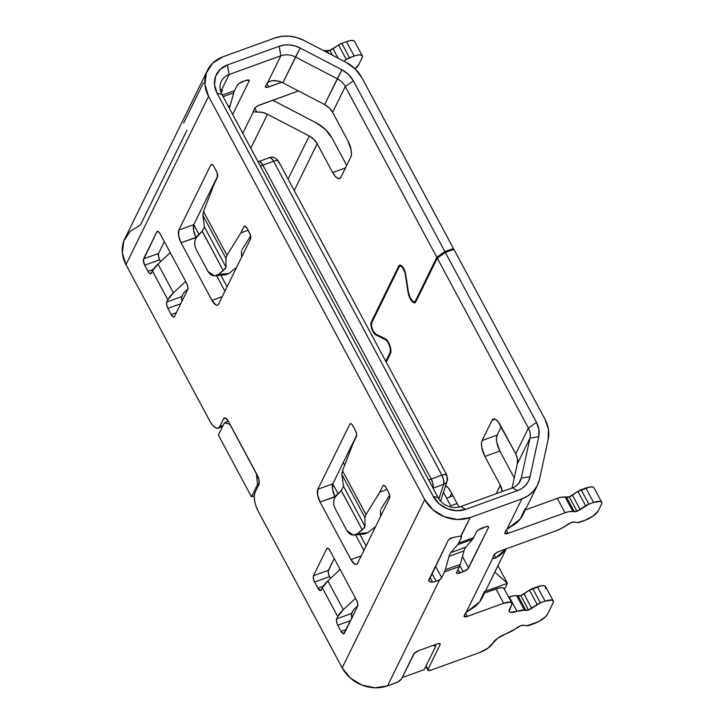 <?xml version="1.0" encoding="UTF-8"?>
<svg xmlns="http://www.w3.org/2000/svg" width="724" height="724" viewBox="0 0 724 724"><rect width="100%" height="100%" fill="white"/><g stroke="black" fill="none" stroke-linecap="round" stroke-linejoin="round"><path stroke-width="1.09" d="M410.191 298.686A8.389 3.267 70.1 0 1 408.037 292.306L405.612 273.871L402.426 267.391L400.571 265.989L399.259 266.704L371.729 322.795L371.557 326.424L373.168 331.058A6.416 2.498 70.1 0 1 371.729 322.795L399.259 266.704A6.416 2.498 70.1 0 1 399.947 266.016A6.416 2.498 70.1 0 1 405.214 274.007L408.037 292.306L410.191 298.686A8.389 3.267 70.1 0 0 414.915 302.759A8.389 3.267 70.1 0 0 415.811 301.863L414.807 302.795L413.386 302.514L410.191 298.686M375.738 334.054A6.416 2.498 70.1 0 1 373.168 331.058L375.738 334.054L385.24 338.742A8.389 3.267 70.1 0 1 389.838 345.466A8.389 3.267 70.1 0 1 390.48 353.466L386.227 362.136L390.87 352.027L389.838 345.466L386.462 339.656L375.738 334.054M372.951 331.511A7.403 2.878 70.1 0 1 371.285 321.972L372.317 321.601L371.285 321.972L398.824 265.88A7.403 2.878 70.1 0 1 399.612 265.093A7.403 2.878 70.1 0 1 405.684 274.315L408.508 292.614L410.408 298.234A7.403 2.878 70.1 0 1 408.508 292.614L404.49 270.161L402.463 266.676L400.327 265.056L398.824 265.88L400.725 265.192L398.824 265.88L371.285 321.972L371.095 326.162L372.951 331.511A7.403 2.878 70.1 0 0 375.91 334.968L376.878 334.615L375.91 334.968L372.951 331.511M416.4 300.668L415.368 301.039A7.403 2.878 70.1 0 1 414.581 301.836A7.403 2.878 70.1 0 1 410.408 298.234L413.232 301.618L414.49 301.863L415.368 301.039L436.844 257.292L345.285 86.536A17.276 14.896 26.1 0 0 337.312 78.789L295.537 57.042L300.188 48.037L341.954 69.785L337.312 78.789L295.537 57.042A17.276 14.896 26.1 0 0 280.831 55.802L279.174 46.264A24.67 21.277 -153.9 0 1 300.188 48.037L282.876 82.844A17.276 14.896 26.1 0 0 272.278 80.699L269.636 81.45L272.278 80.699L277.672 80.998L282.876 82.844L324.642 104.591L341.954 69.785A24.67 21.277 -153.9 0 1 353.348 80.844L345.285 86.536L332.624 112.338L348.063 141.135A12.335 4.806 70.1 0 1 350.823 157.036L340.913 177.226A12.335 4.806 70.1 0 1 339.592 178.538A12.335 4.806 70.1 0 1 332.651 172.547L317.202 143.741L313.854 139.334L309.229 135.994L267.455 114.256L250.785 148.23L267.455 114.256L262.251 112.41L253.373 111.749A4.932 1.602 -28.2 0 1 253.427 110.926L254.522 108.681A4.932 1.602 -28.2 0 1 259.907 104.89L298.451 90.953L258.178 105.65L255.273 107.704L253.427 110.926A4.932 1.602 -28.2 0 0 253.355 111.713A4.932 1.602 -28.2 0 0 253.373 111.749L256.857 112.102A17.276 14.896 -153.9 0 1 267.455 114.256L309.229 135.994A17.276 14.896 -153.9 0 1 317.202 143.741L294.225 190.548L317.202 143.741L332.651 172.547L345.493 167.905L332.651 172.547L334.968 176.059L337.357 178.176L339.438 178.584L340.913 177.226L350.823 157.036L351.457 154.103L351.158 150.049L348.063 141.135L332.624 112.338A17.276 14.896 26.1 0 0 324.642 104.591L329.275 107.921L332.624 112.338L345.285 86.536L353.348 80.844L444.907 251.608L453.459 248.513L452.871 249.708L453.459 248.513L361.9 77.758L453.459 248.513L444.907 251.608L436.844 257.292L444.907 251.608L353.348 80.844L348.561 74.545L341.954 69.785L300.188 48.037L295.03 45.965L289.627 44.951L284.251 45.051L279.174 46.264L280.831 55.802L229.11 74.5L221.635 89.731A4.932 1.602 -28.2 0 1 222.205 90.084A4.932 1.602 -28.2 0 1 222.132 90.862L221.164 92.835L222.132 90.862L221.508 89.704L222.132 90.862L222.223 90.12L220.268 89.894L221.635 89.731L229.11 74.5L227.454 64.961L279.174 46.264L227.454 64.961L229.11 74.5A17.276 14.896 26.1 0 0 221.87 94.31L438.083 497.551L433.323 496.51L217.11 93.269A24.67 21.277 -153.9 0 1 227.454 64.961L220.114 69.486L215.571 76.454L214.512 84.808L217.11 93.269L221.87 94.31A17.276 14.896 -153.9 0 1 221.327 81.296A17.276 14.896 -153.9 0 1 229.11 74.5L280.831 55.802A17.276 14.896 -153.9 0 1 295.537 57.042L282.876 82.844L324.642 104.591L337.312 78.789A17.276 14.896 -153.9 0 1 345.285 86.536L436.844 257.292L415.368 301.039L416.4 300.668M576.974 511.244A4.932 1.602 -28.2 0 1 574.349 511.696L566.63 497.298A4.932 1.602 151.8 0 0 569.254 496.845L576.974 511.244L569.254 496.845A4.932 1.602 151.8 0 0 572.467 495.189L577.924 491.442L585.644 505.841A4.932 1.602 -28.2 0 1 588.865 504.185L593.59 502.474A12.335 4 -28.2 0 1 601.707 502.248A12.335 4 -28.2 0 1 601.517 504.221L598.214 510.945A12.335 4 -28.2 0 1 584.775 520.42L580.051 522.131A4.932 1.602 -28.2 0 1 577.426 522.583L584.775 520.42L593.137 516.049L598.214 510.945L601.517 504.221L601.762 502.366L600.341 501.379L593.59 502.474L585.87 488.066L593.59 502.474L588.865 504.185L581.137 489.777L588.865 504.185L580.186 509.587L572.467 495.189L580.186 509.587A4.932 1.602 -28.2 0 1 576.974 511.244L572.883 511.452L565.163 497.044L566.63 497.298L574.349 511.696L572.883 511.452L565.163 497.044A14.806 4.796 151.8 0 0 557.299 498.402L565.019 512.8A14.806 4.796 -28.2 0 1 572.883 511.452L569.498 511.569L565.019 512.8L557.299 498.402L525.325 509.958L557.299 498.402L561.77 497.171L569.254 496.845L577.924 491.442L585.644 505.841L576.974 511.244M528.52 609.97A4.932 1.602 -28.2 0 1 525.896 610.413L518.176 596.015A4.932 1.602 151.8 0 0 520.791 595.562L528.52 609.97L520.791 595.562A4.932 1.602 151.8 0 0 524.013 593.906L529.47 590.16L537.19 604.558A4.932 1.602 -28.2 0 1 540.403 602.902L545.127 601.192A12.335 4 -28.2 0 1 553.254 600.965A12.335 4 -28.2 0 1 553.064 602.938L547.561 614.151A12.335 4 -28.2 0 1 534.122 623.626L529.389 625.337A4.932 1.602 -28.2 0 1 526.773 625.789L538.421 621.717L545.688 616.595L547.561 614.151L553.064 602.938L553.308 601.083L551.878 600.106L545.127 601.192L537.407 586.793L545.127 601.192L540.403 602.902L532.683 588.494L540.403 602.902L531.733 608.305L524.013 593.906L531.733 608.305A4.932 1.602 -28.2 0 1 528.52 609.97L524.42 610.169L516.692 595.761L518.176 596.015L525.896 610.413L524.42 610.169L516.692 595.761A14.806 4.796 151.8 0 0 509.262 596.965L516.981 611.364A14.806 4.796 -28.2 0 1 524.42 610.169L516.981 611.364A12.335 4 -28.2 0 1 509.225 611.454A12.335 4 -28.2 0 1 509.415 609.49L511.615 605.002L509.162 611.309L510.501 612.305L516.981 611.364L509.262 596.965L513.488 595.852L520.791 595.562L529.47 590.16L537.19 604.558L528.52 609.97M362.326 55.802L354.606 41.404A12.335 4 151.8 0 0 346.488 41.63L340.117 44.055L329.873 50.399L325.782 50.608A14.806 4.796 151.8 0 0 323.483 50.571L325.782 50.608L326.651 52.219L325.782 50.608L327.248 50.852L328.497 53.187L327.248 50.852A4.932 1.602 151.8 0 0 329.873 50.399L332.47 55.25L329.873 50.399A4.932 1.602 151.8 0 0 333.085 48.743L338.162 58.219L333.085 48.743L338.542 44.997L346.262 59.395L343.755 61.124L346.262 59.395A4.932 1.602 -28.2 0 1 349.484 57.739L341.755 43.331A4.932 1.602 151.8 0 0 338.542 44.997L346.262 59.395L354.208 56.029L346.488 41.63L341.755 43.331L349.484 57.739L354.208 56.029A12.335 4 -28.2 0 1 362.326 55.802A12.335 4 -28.2 0 1 362.145 57.775L358.833 64.499A12.335 4 -28.2 0 1 354.968 68.708L358.833 64.499L362.145 57.775L362.38 55.92L360.959 54.943L358.09 54.979L354.208 56.029L346.488 41.63L350.362 40.571L353.24 40.535L354.66 41.521M258.106 162.004L259.029 161.452L260.242 161.841L262.884 165.117L273.572 161.253L441.884 475.143L431.196 479.007L262.884 165.117L260.305 166.258M207.987 271.482L196.05 249.219L207.987 271.482L210.06 274.152L212.729 275.663L215.589 275.808L218.259 274.559L214.431 275.916L207.987 271.482M346.986 530.71L335.049 508.447L346.986 530.71L349.058 533.371L351.719 534.882L354.588 535.027L357.249 533.778L353.43 535.145L346.986 530.71M327.882 580.91L343.33 609.708L355.556 598.268L343.33 609.708L327.882 580.91L340.108 569.462L327.882 580.91A29.612 9.593 151.8 0 0 322.307 587.825L327.882 580.91M170.221 252.631L157.995 264.079L173.443 292.876L185.67 281.437L173.443 292.876L157.995 264.079L170.221 252.622M225.227 274.722L229.055 273.364L218.259 274.559L223.282 270.631L202.168 231.255L195.634 238.585L194.711 242.06L194.856 245.78L196.05 249.219C193.833 244.142 194.322 239.689 197.498 235.852L202.168 231.255L204.485 227.083L226.015 267.228L225.933 258.323L202.883 215.336L204.485 227.083L226.015 267.228L223.282 270.631L202.231 231.191M204.485 227.11L202.883 215.336L203.489 211.517L214.385 183.498L217.417 177.335L214.385 183.498L203.489 211.517L226.983 255.337L225.933 258.323L226.983 255.337L203.489 211.517L202.883 215.336L225.933 258.323L226.015 267.228L225.309 268.722L218.259 274.559L229.055 273.364L236.639 267.31L229.055 273.364L225.798 274.704M241.508 251.174L241.563 257.282L241.508 251.174M364.226 533.95L368.054 532.592L357.249 533.778L362.281 529.859L341.167 490.483L334.633 497.813L333.701 501.289L333.845 505.008L335.049 508.447C332.832 503.37 333.321 498.908 336.497 495.071L341.167 490.483L343.484 486.311L365.005 526.457L364.932 517.551L341.882 474.555L343.484 486.311L365.005 526.457L362.281 529.859L341.23 490.419M343.484 486.338L341.882 474.555L342.479 470.745L353.384 442.726L356.407 436.554L353.384 442.726L342.479 470.745L365.982 514.565L364.932 517.551L365.982 514.565L342.479 470.745L341.882 474.555L364.932 517.551L365.005 526.457L364.299 527.95L357.249 533.778L368.054 532.592L375.629 526.538L368.054 532.592L364.796 533.923M380.507 510.402L380.553 516.511L380.507 510.402M351.954 618.079L351.357 614.64L352.706 611.219A12.335 4 -28.2 0 1 355.031 608.341A12.335 4 151.8 0 0 352.706 611.219L351.611 613.463L336.651 618.875L337.746 616.631A29.612 9.593 -28.2 0 1 343.33 609.708L337.746 616.631L322.307 587.825L337.746 616.631L336.651 618.875L351.611 613.463A4.932 1.919 -109.9 0 0 351.9 617.925M182.068 301.247L181.471 297.808L182.828 294.387A12.335 4 -28.2 0 1 185.154 291.51A12.335 4 151.8 0 0 182.828 294.387L181.724 296.632L166.764 302.044L167.868 299.799A29.612 9.593 -28.2 0 1 173.443 292.876L167.868 299.799L152.42 270.993L157.995 264.079A29.612 9.593 151.8 0 0 152.42 270.993L167.868 299.799L166.764 302.044L181.724 296.632A4.932 1.919 -109.9 0 0 182.023 301.094M357.774 605.78L355.031 608.341L357.774 605.78M187.887 288.948L185.154 291.51L187.887 288.948M228.286 106.283L230.196 105.595L233.734 92.826L223.128 96.663L233.734 92.826A29.612 11.53 70.1 0 1 234.54 90.672L237.092 85.459A4.932 1.602 -28.2 0 1 242.468 81.667L245.888 80.427A4.932 1.602 -28.2 0 1 249.137 80.346A4.932 1.602 -28.2 0 1 249.065 81.124L232.685 114.492L249.065 81.124L248.441 79.966L249.065 81.124L249.156 80.391L245.888 80.427L239.128 83.414L237.092 85.459L234.54 90.672A29.612 11.53 -109.9 0 0 233.734 92.826L230.196 105.595L228.286 106.283M229.3 108.175A45.893 17.865 -109.9 0 0 230.196 105.595A45.893 17.865 -109.9 0 1 229.3 108.175M258.884 484.582L255.029 492.438L254.269 495.949L254.631 500.809L256.061 506.275L258.341 511.515A14.806 5.765 70.1 0 1 255.029 492.438L258.884 484.582A7.403 2.878 70.1 0 0 257.219 475.044L259.083 480.392L258.884 484.582M228.54 421.558L257.219 475.044L228.54 421.558A7.403 2.878 70.1 0 0 224.377 417.956L224.377 417.956A7.403 2.878 70.1 0 0 223.58 418.743L225.49 418.056L223.58 418.743L224.467 417.929L225.716 418.173L228.54 421.558M223.146 425.359L219.725 426.599L223.58 418.743L219.725 426.599A14.806 5.765 70.1 0 1 218.141 428.183A14.806 5.765 70.1 0 1 209.806 420.988L212.585 425.196L215.453 427.748L217.96 428.237L219.725 426.599L223.146 425.359M356.479 599.997A4.932 1.919 70.1 0 1 357.584 606.35L344.371 633.274A4.932 1.919 70.1 0 1 343.837 633.799A4.932 1.919 70.1 0 1 341.058 631.4L337.755 625.228A4.932 1.919 70.1 0 1 336.651 618.875L336.515 621.663L337.755 625.228L350.597 620.586L337.755 625.228L341.058 631.4L346.199 629.545L341.058 631.4L343.782 633.817L357.584 606.35L357.719 603.563L356.479 599.997L330.008 550.62L356.479 599.997M326.696 548.747A4.932 1.919 70.1 0 1 327.221 548.222A4.932 1.919 70.1 0 1 330.008 550.62L328.126 548.367L326.696 548.747L327.972 548.285L326.696 548.747L313.483 575.671L328.443 570.259L313.483 575.671L326.696 548.747M334.226 558.485L328.443 570.259A4.932 1.919 -109.9 0 0 329.547 576.621L314.587 582.024A4.932 1.919 70.1 0 1 313.483 575.671L313.347 578.458L314.587 582.024L329.547 576.621L330.524 578.44L328.787 574.874L328.189 571.435L334.226 558.485M317.899 588.196L314.587 582.024L317.899 588.196L323.194 586.286L317.899 588.196A4.932 1.919 70.1 0 0 320.678 590.594A4.932 1.919 70.1 0 0 321.203 590.069L322.307 587.825L320.614 590.612L317.899 588.196M171.181 314.569L176.312 312.714L171.181 314.569L167.868 308.397A4.932 1.919 70.1 0 1 166.764 302.044L166.629 304.831L167.868 308.397L180.71 303.754L167.868 308.397L171.181 314.569A4.932 1.919 70.1 0 0 173.959 316.967A4.932 1.919 70.1 0 0 174.484 316.442L173.063 316.822L171.181 314.569M187.697 289.519L174.484 316.442L187.697 289.519A4.932 1.919 70.1 0 0 186.593 283.165L187.833 286.731L187.697 289.519M157.343 231.39A4.932 1.919 70.1 0 0 156.809 231.915L143.343 260.007L144.7 265.192L148.945 272.776L150.728 273.781L152.42 270.993L151.316 273.238A4.932 1.919 70.1 0 1 150.791 273.762A4.932 1.919 70.1 0 1 148.013 271.364L153.307 269.455L148.013 271.364L144.7 265.192L159.66 259.789L158.429 256.224L158.556 253.427A4.932 1.919 -109.9 0 0 159.66 259.789L144.7 265.192A4.932 1.919 70.1 0 1 143.596 258.839L158.556 253.427L164.339 241.653L158.556 253.427L143.596 258.839L156.809 231.915L158.239 231.535L160.122 233.789L186.593 283.165L160.122 233.789A4.932 1.919 70.1 0 0 157.343 231.39L157.352 231.381M159.66 259.789L160.638 261.608L159.66 259.789M210.793 164.991A4.932 1.919 70.1 0 1 211.327 164.457A4.932 1.919 70.1 0 1 214.105 166.855L216.313 170.973A4.932 1.919 70.1 0 1 217.417 177.335L217.073 172.719L214.105 166.855L212.222 164.601L210.793 164.991L212.069 164.529L210.793 164.991L178.855 230.051L193.824 224.639L178.855 230.051L210.793 164.991M217.671 176.05L193.824 224.639A9.874 3.846 -109.9 0 0 196.032 237.354L181.063 242.766A9.874 3.846 70.1 0 1 178.855 230.051L178.593 235.635L181.063 242.766L196.15 237.59L193.552 230.223L193.824 224.639L217.671 176.05M216.594 275.717L224.902 291.211L216.594 275.717M222.232 296.659L211.96 300.379L181.063 242.766L211.96 300.379L222.232 296.659M218.567 304.116A9.874 3.846 70.1 0 1 217.517 305.166A9.874 3.846 70.1 0 1 211.96 300.379L215.725 304.876L217.39 305.211L218.567 304.116L250.504 239.056L218.567 304.116M249.4 232.694A4.932 1.919 70.1 0 1 250.504 239.056L250.16 234.44L247.201 228.576L249.4 232.694M245.164 226.25L243.888 226.712A4.932 1.919 70.1 0 1 244.413 226.178A4.932 1.919 70.1 0 1 247.201 228.576L245.318 226.322L243.888 226.712L245.164 226.25M248.097 230.259L240.857 232.875L243.888 226.712L240.857 232.875L248.097 230.259M226.983 255.337L240.857 232.875L226.983 255.337M250.585 235.952L241.943 249.934L250.585 235.952M349.792 424.21A4.932 1.919 70.1 0 1 350.316 423.685A4.932 1.919 70.1 0 1 353.095 426.083L355.303 430.201A4.932 1.919 70.1 0 1 356.407 436.554L356.543 433.767L355.303 430.201L352.172 424.68L351.212 423.83L349.792 424.21L351.059 423.757L349.792 424.21L317.854 489.279L332.814 483.867L317.854 489.279L349.792 424.21M356.67 435.278L332.814 483.867A9.874 3.846 -109.9 0 0 335.022 496.583L320.062 501.994A9.874 3.846 70.1 0 1 317.854 489.279L317.592 494.863L320.062 501.994L335.149 496.809L332.551 489.451L332.814 483.867L356.67 435.278M350.95 559.598L320.062 501.994L350.95 559.598L361.231 555.887L350.95 559.598A9.874 3.846 70.1 0 0 356.507 564.394A9.874 3.846 70.1 0 0 357.566 563.344L356.389 564.43L354.715 564.105L350.95 559.598M355.593 534.936L363.901 550.439L355.593 534.936M389.503 498.275L357.566 563.344L389.503 498.275A4.932 1.919 70.1 0 0 388.399 491.922L389.639 495.488L389.503 498.275M386.191 487.804L388.399 491.922L386.191 487.804A4.932 1.919 70.1 0 0 383.412 485.406L383.412 485.406A4.932 1.919 70.1 0 0 382.887 485.931L384.308 485.551L386.191 487.804M387.096 489.487L379.856 492.103L382.887 485.931L379.856 492.103L387.096 489.487M365.982 514.565L379.856 492.103L365.982 514.565M389.575 495.171L380.942 509.153L389.575 495.171M203.462 82.69L183.634 123.08M454.5 537.19L454.563 537.181A34.544 29.784 26.1 0 0 458.265 536.466L461.016 536.167A4.932 1.602 -28.2 0 1 461.586 536.52A4.932 1.602 -28.2 0 1 461.514 537.308L458.681 543.081A29.612 11.53 70.1 0 1 457.613 544.738L472.573 539.335A29.612 11.53 -109.9 0 0 473.641 537.67L458.681 543.081A29.612 11.53 70.1 0 1 457.613 544.738L450.871 552.611L457.613 544.738L472.573 539.335L465.831 547.199L450.871 552.611L465.831 547.199A28.625 11.141 -109.9 0 0 464.021 550.883L449.061 556.294A28.625 11.141 70.1 0 1 450.871 552.611A28.625 11.141 -109.9 0 0 449.061 556.294L464.021 550.883L460.292 564.358L445.323 569.761L449.061 556.294L445.323 569.761A29.612 11.53 70.1 0 1 444.527 571.924L459.487 566.512A29.612 11.53 -109.9 0 0 460.292 564.358L445.323 569.761A29.612 11.53 70.1 0 1 444.527 571.924L441.694 577.698L435.531 566.213L441.694 577.698A4.932 1.602 -28.2 0 1 439.622 579.761L436.237 581.336A34.544 29.784 -153.9 0 1 432.536 582.051L430.038 577.399L432.536 582.051L429.423 581.698L428.708 580.123L448.527 539.742L452.808 537.507M460.772 536.14L470.148 517.579A34.544 29.784 -153.9 0 1 424.78 499.596L342.181 667.872A34.544 29.784 26.1 0 0 387.548 685.854L439.622 579.761L436.237 581.336L431.993 573.426L436.237 581.336A34.544 29.784 -153.9 0 1 432.536 582.051L430.717 582.069M186.973 130.22L140.447 225.01L130.166 231.336L123.804 241.092L122.329 252.785L125.967 264.631L209.806 420.988L125.967 264.631L208.557 96.355L125.967 264.631A34.544 29.784 26.1 0 1 124.881 238.585L207.471 70.319A34.544 29.784 -153.9 0 1 223.037 56.734L274.767 38.037A34.544 29.784 -153.9 0 1 304.18 40.526L345.945 62.264A34.544 29.784 -153.9 0 1 361.9 77.758L355.203 68.934L345.945 62.264L304.18 40.526L296.958 37.621L289.392 36.2L281.862 36.345L274.767 38.037L223.037 56.734L212.766 63.069L206.403 72.825L204.928 84.509L208.557 96.355A34.544 29.784 -153.9 0 1 207.471 70.319M222.295 95.097L234.54 90.672L222.295 95.097M266.903 83.577L268.713 86.943A4.932 1.602 -28.2 0 1 265.464 87.034A4.932 1.602 -28.2 0 1 265.536 86.246L266.64 84.002L265.446 86.98L267.165 87.36L281.654 82.265L268.713 86.943L266.903 83.577M221.87 94.31L217.11 93.269L433.323 496.51L438.083 497.551A17.276 14.896 26.1 0 0 460.772 506.547L465.731 509.352A24.67 21.277 -153.9 0 1 433.323 496.51L439.178 503.795L447.387 508.791L456.708 510.746L465.731 509.352L460.772 506.547L512.492 487.84A17.276 14.896 26.1 0 0 521.307 478.093L530.04 476.718A24.67 21.277 -153.9 0 1 517.452 490.646L512.492 487.84L517.452 490.646L465.731 509.352L517.452 490.646L521.968 488.392L525.687 485.207L528.42 481.252L530.04 476.718L521.307 478.093L529.977 438.111L538.719 436.744L530.04 476.718L538.719 436.744L529.977 438.111A17.276 14.896 26.1 0 0 528.402 428.047L536.475 422.363L538.9 429.522L538.719 436.744A24.67 21.277 -153.9 0 0 536.475 422.363L528.402 428.047L437.287 258.115L415.811 301.863L437.287 258.115L445.351 252.432L536.475 422.363L445.351 252.432L437.287 258.115L528.402 428.047A17.276 14.896 -153.9 0 1 529.977 438.111L517.316 463.912L512.094 487.985L517.316 463.912A17.276 14.896 26.1 0 0 515.741 453.848L528.402 428.047L515.741 453.848L517.443 458.862L517.316 463.912L529.977 438.111L521.307 478.093A17.276 14.896 -153.9 0 1 520.275 481.053A17.276 14.896 -153.9 0 1 512.492 487.84L460.772 506.547A17.276 14.896 -153.9 0 1 438.083 497.551L221.87 94.31M428.68 580.992L448.527 539.742L450.817 538.113L454.563 537.181A34.544 29.784 26.1 0 0 458.265 536.466L458.319 536.457M342.181 667.872L424.78 499.596L208.557 96.355L424.78 499.596L432.961 509.796L444.464 516.791L457.514 519.533L470.148 517.579L461.016 536.167L461.514 537.308L460.889 536.149L461.514 537.308L458.681 543.081L473.641 537.67L476.473 531.896A4.932 1.602 -28.2 0 1 481.849 528.113L485.27 526.873A4.932 1.602 -28.2 0 1 488.519 526.782A4.932 1.602 -28.2 0 1 488.447 527.57L487.822 526.411L488.447 527.57L468.618 567.96L462.473 556.485L468.618 567.96A4.932 1.602 -28.2 0 1 463.242 571.743L459.912 565.525L463.242 571.743L459.821 572.983L457.993 569.562L459.821 572.983A4.932 1.602 -28.2 0 1 456.582 573.073A4.932 1.602 -28.2 0 1 456.654 572.286L459.487 566.512A29.612 11.53 -109.9 0 0 460.292 564.358L464.021 550.883A28.625 11.141 70.1 0 1 465.831 547.199L472.573 539.335A29.612 11.53 -109.9 0 0 473.641 537.67L476.473 531.896L478.51 529.859L486.827 526.457L487.976 526.439L488.447 527.57L467.876 568.937L463.242 571.743L457.125 573.417L456.654 572.286L459.487 566.512L444.527 571.924L441.694 577.698L439.622 579.761L387.548 685.854L397.82 681.999L401.476 678.967A4.932 1.602 -28.2 0 1 396.1 682.759L387.548 685.854L374.923 687.8L361.864 685.067L350.371 678.071L342.181 667.872L258.341 511.515L342.181 667.872M401.476 678.967L413.585 654.288A4.932 1.602 -28.2 0 1 418.961 650.505L436.916 644.007A4.932 1.602 -28.2 0 1 440.165 643.926A4.932 1.602 -28.2 0 1 440.092 644.713L439.468 643.546L440.092 644.713L427.974 669.392L426.101 665.89L427.875 670.125L431.151 670.089A4.932 1.602 -28.2 0 1 427.902 670.171A4.932 1.602 -28.2 0 1 427.974 669.392L440.092 644.713L439.613 643.573L436.916 644.007L418.961 650.505L414.336 653.319L401.476 678.967M431.151 670.089L479.451 652.623L487.813 648.242L492.89 643.147A12.335 4 -28.2 0 1 479.451 652.623L431.151 670.089M492.89 643.147A12.335 4 -28.2 0 1 505.967 633.808L515.171 628.993A14.806 4.796 -28.2 0 1 505.967 633.808L497.813 638.161L492.89 643.147M515.171 628.993L517.597 627.328A4.932 1.602 -28.2 0 1 523.434 625.219L526.773 625.789L523.434 625.219L520.809 625.672L515.171 628.993M553.254 600.965L545.525 586.567A12.335 4 151.8 0 0 537.407 586.793L532.683 588.494A4.932 1.602 151.8 0 0 529.47 590.16L541.29 585.734L544.158 585.698L545.579 586.684L545.344 588.531M508.655 597.164A12.335 4 151.8 0 0 509.262 596.965L508.655 597.164M503.678 603.264A12.335 4 -28.2 0 1 511.805 603.038A12.335 4 -28.2 0 1 511.615 605.002L511.859 603.155L510.429 602.169L503.678 603.264L495.958 588.856L503.678 603.264L467.342 616.396L503.678 603.264M511.805 603.038L504.076 588.639A12.335 4 151.8 0 0 495.958 588.856L484.582 592.974L499.841 587.807L502.709 587.77L504.13 588.748M465.541 613.029L467.342 616.396A4.932 1.602 -28.2 0 1 464.102 616.486A4.932 1.602 -28.2 0 1 464.174 615.699L465.27 613.454L464.075 616.441L467.342 616.396L465.541 613.029M493.904 555.127L492.809 557.362L493.904 555.127A4.932 1.602 -28.2 0 1 499.279 551.335L556.204 530.746L499.279 551.335L495.94 553.082L493.904 555.127M565.851 525.769A14.806 4.796 -28.2 0 1 556.204 530.746L561.145 528.583L568.25 524.122A4.932 1.602 -28.2 0 1 574.087 522.013L577.426 522.583L574.087 522.013L571.471 522.466L565.851 525.769M601.707 502.248L593.988 487.849A12.335 4 151.8 0 0 585.87 488.066L581.137 489.777A4.932 1.602 151.8 0 0 577.924 491.442L589.743 487.017L592.612 486.981L594.042 487.967M506.284 530.013L508.094 533.389L565.019 512.8L508.094 533.389A4.932 1.602 -28.2 0 1 504.845 533.47A4.932 1.602 -28.2 0 1 504.918 532.683L506.022 530.448L504.827 533.425L508.094 533.389L506.284 530.013M484.428 591.562L479.569 601.961L466.184 612.323A4.932 1.602 -28.2 0 0 465.27 613.454A4.932 1.602 -28.2 0 1 466.184 612.323L492.754 558.186A4.932 1.602 -28.2 0 1 492.809 557.362A4.932 1.602 -28.2 0 0 492.736 558.15A4.932 1.602 -28.2 0 0 492.754 558.186L466.184 612.323L470.519 609.427A34.544 29.784 26.1 0 0 482.365 597.481L506.257 548.81M525.171 508.547L520.312 518.945L506.927 529.307A4.932 1.602 -28.2 0 0 506.022 530.448A4.932 1.602 -28.2 0 1 506.927 529.307L521.868 498.881L470.148 517.579L521.868 498.881L528.185 495.723L533.389 491.261L537.226 485.714L539.489 479.379L548.168 439.405L548.43 429.296L545.018 419.277L453.903 249.337L445.351 252.432L453.903 249.337L545.018 419.277A34.544 29.784 -153.9 0 1 548.168 439.405L539.489 479.379A34.544 29.784 -153.9 0 1 537.434 485.297A34.544 29.784 -153.9 0 1 521.868 498.881L506.927 529.307L511.271 526.411A34.544 29.784 26.1 0 0 523.117 514.465L537.434 485.297M259.12 483.885L257.527 484.465L256.531 473.758L230.06 424.382L224.44 422.744L228.404 421.305L224.44 422.744L218.377 435.079L224.44 422.744L229.951 424.427L256.423 473.804L257.527 484.465L251.472 496.8L257.527 484.465L259.12 483.885M352.289 617.129L351.366 615.409L352.289 617.129M182.412 300.306L181.489 298.578L182.412 300.306M242.784 133.316L253.373 111.749L242.784 133.316M266.64 84.002A4.932 1.602 -28.2 0 1 267.545 82.871L280.831 55.802L267.545 82.871L269.636 81.45L267.545 82.871A4.932 1.602 -28.2 0 0 266.64 84.002M254.794 108.256L256.857 112.102L254.794 108.256M272.722 100.256A34.544 29.784 -153.9 0 1 274.441 101.098L316.207 122.845A34.544 29.784 -153.9 0 1 332.162 138.338L346.696 165.443L332.162 138.338L325.465 129.506L316.207 122.845L272.722 100.256M518.565 483.677L521.307 478.093L518.565 483.677M501.207 426.744L497.08 435.151L496.447 438.083L496.745 442.138L499.841 451.052L514.266 477.958L499.841 451.052L484.881 456.464A12.335 4.806 70.1 0 1 482.121 440.563L492.03 420.373A12.335 4.806 70.1 0 1 493.352 419.06A12.335 4.806 70.1 0 1 500.302 425.051L515.741 453.848L497.976 421.54L495.587 419.422L493.506 419.006L492.03 420.373L495.207 419.223L492.03 420.373L482.121 440.563L497.08 435.151L482.121 440.563L481.487 443.495L481.786 447.541L484.881 456.464L499.841 451.052A12.335 4.806 -109.9 0 1 497.08 435.151L501.207 426.744M451.631 493.297L449.83 496.972L451.631 493.297M493.859 558.503L492.754 558.186L495.849 557.824L493.859 558.503M494.175 554.693L495.849 557.824L494.175 554.693M505.931 548.928A34.544 29.784 -153.9 0 1 495.849 557.824L505.931 548.928M218.377 435.079L251.472 496.8L254.278 495.786L251.472 496.8L218.377 435.079M435.83 646.07L432.97 645.437L435.83 646.07L424.264 669.628L435.83 646.07L435.079 644.677L435.83 646.07M402.128 677.628L424.264 669.628L402.128 677.628M385.792 361.312L390.037 352.642L390.815 352.362L390.037 352.642L390.399 349.674L389.476 345.583L387.593 341.8L385.412 339.656L375.91 334.968L385.412 339.656A7.403 2.878 70.1 0 1 389.476 345.583A7.403 2.878 70.1 0 1 390.037 352.642L385.792 361.312M386.163 339.384L385.412 339.656L386.163 339.384M450.726 491.605L459.016 507.071L457.125 503.542L450.708 505.859L457.125 503.542L450.726 491.605A12.335 4.806 70.1 0 0 445.613 485.768L448.4 488.094L450.726 491.605M502.175 491.578L500.32 485.261L484.881 456.464L500.32 485.261A17.276 14.896 -153.9 0 1 502.166 491.578M278.333 162.294A7.403 2.398 151.8 0 0 278.432 161.09A7.403 2.398 151.8 0 0 273.572 161.253L270.93 157.977L269.717 157.588L268.794 158.14L269.717 157.588M446.753 475.007L447.251 480.836A7.403 6.109 -161.6 0 1 443.685 484.311L443.676 480.148L441.884 475.143L444.21 474.51L446.753 475.007A7.403 2.398 -28.2 0 1 446.645 476.184A7.403 6.109 -161.6 0 1 447.251 480.836A7.403 6.109 -161.6 0 1 443.685 484.311L438.862 498.854L443.685 484.311A7.403 2.878 -109.9 0 0 441.884 475.143A7.403 2.398 -28.2 0 1 446.753 475.007L278.45 161.117A7.403 2.398 151.8 0 0 273.572 161.253A7.403 2.878 -109.9 0 0 269.409 157.651L258.721 161.515A7.403 2.878 70.1 0 1 262.884 165.117L273.572 161.253L441.884 475.143L431.196 479.007L432.988 484.012L432.997 488.175M433.052 488.157L443.685 484.311L433.052 488.157M260.414 166.203A7.403 2.398 151.8 0 1 262.884 165.117L431.196 479.007A7.403 2.398 -28.2 0 0 428.726 480.093A7.403 2.398 -28.2 0 1 431.196 479.007A7.403 2.878 70.1 0 1 433.024 488.103M504.447 589.327L507.406 583.309L485.424 591.255L507.406 583.309L494.845 572.069L507.406 583.309L504.447 589.327M497.967 565.706L507.406 583.309L497.967 565.706M446.581 498.148L452.989 495.831L446.581 498.148M343.285 462.546L344.669 465.125L343.285 462.546M366.082 545.996L359.9 534.466L366.082 545.996M337.99 493.605L332.796 483.913L337.99 493.605M227.083 286.767L220.901 275.238L227.083 286.767M198.991 234.377L193.797 224.684L198.991 234.377M214.766 181.959L215.218 181.796L214.766 181.959M288.08 179.081L309.229 135.994L288.08 179.081M443.45 492.311L450.708 505.859L443.45 492.311M496.157 493.75L500.32 485.261L496.157 493.75M416.101 301.284L414.581 301.836M215.091 275.88L225.888 274.695M354.09 535.108L364.887 533.914M218.141 428.183L222.549 426.581M425.866 666.379L427.893 670.171M401.304 265.527L400.046 265.989M278.45 161.117C275.373 157.47 272.36 156.321 269.409 157.651M258.052 161.796L258.721 161.515M447.251 480.836L440.554 501.044"/></g></svg>
